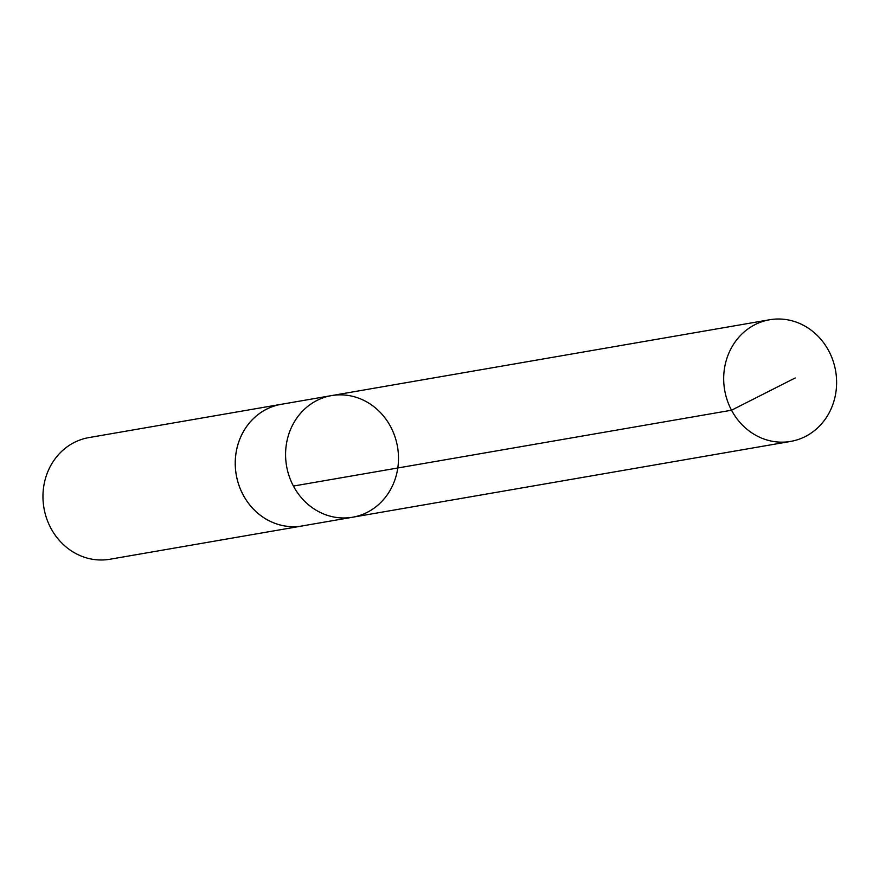 <?xml version="1.0" encoding="UTF-8"?>
<svg xmlns="http://www.w3.org/2000/svg" width="879" height="879" viewBox="0 0 879 879"><rect width="100%" height="100%" fill="white"/><g stroke="black" fill="none" stroke-linecap="round" stroke-linejoin="round"><path stroke-width="1.32" d="M352.567 517.226L302.222 525.939A61.717 56.289 -99.8 0 1 236.825 477.715A61.717 56.289 -99.8 0 1 275.786 405.56A61.717 56.289 -99.8 0 1 281.17 404.329L331.515 395.605A61.717 56.289 80.2 0 0 326.131 396.847A61.717 56.289 80.2 0 0 287.158 469.001A61.717 56.289 80.2 0 0 352.567 517.226A61.717 56.289 80.2 0 0 397.517 446.818A61.717 56.289 80.2 0 0 331.515 395.605A61.717 56.289 80.2 0 0 326.131 396.847A61.717 56.289 80.2 0 0 287.158 469.001A61.717 56.289 80.2 0 0 352.567 517.226L790.682 441.412A61.728 56.3 -99.8 0 1 725.263 393.166A61.728 56.3 -99.8 0 1 764.236 321A61.728 56.3 -99.8 0 1 769.63 319.758A61.728 56.3 -99.8 0 1 835.05 368.004A61.728 56.3 -99.8 0 1 796.077 440.17A61.728 56.3 -99.8 0 1 790.682 441.412M303.442 525.73A61.728 56.3 -99.8 0 1 302.233 525.961A61.728 56.3 -99.8 0 1 236.22 474.737A61.728 56.3 -99.8 0 1 281.17 404.307A61.728 56.3 -99.8 0 1 282.39 404.12M302.233 525.961L109.952 559.242A61.728 56.3 -99.8 0 1 43.95 508.018A61.728 56.3 -99.8 0 1 88.9 437.588L281.17 404.307M795.132 377.992L731.526 410.218L293.421 486.054M331.515 395.605L769.63 319.758"/></g></svg>
